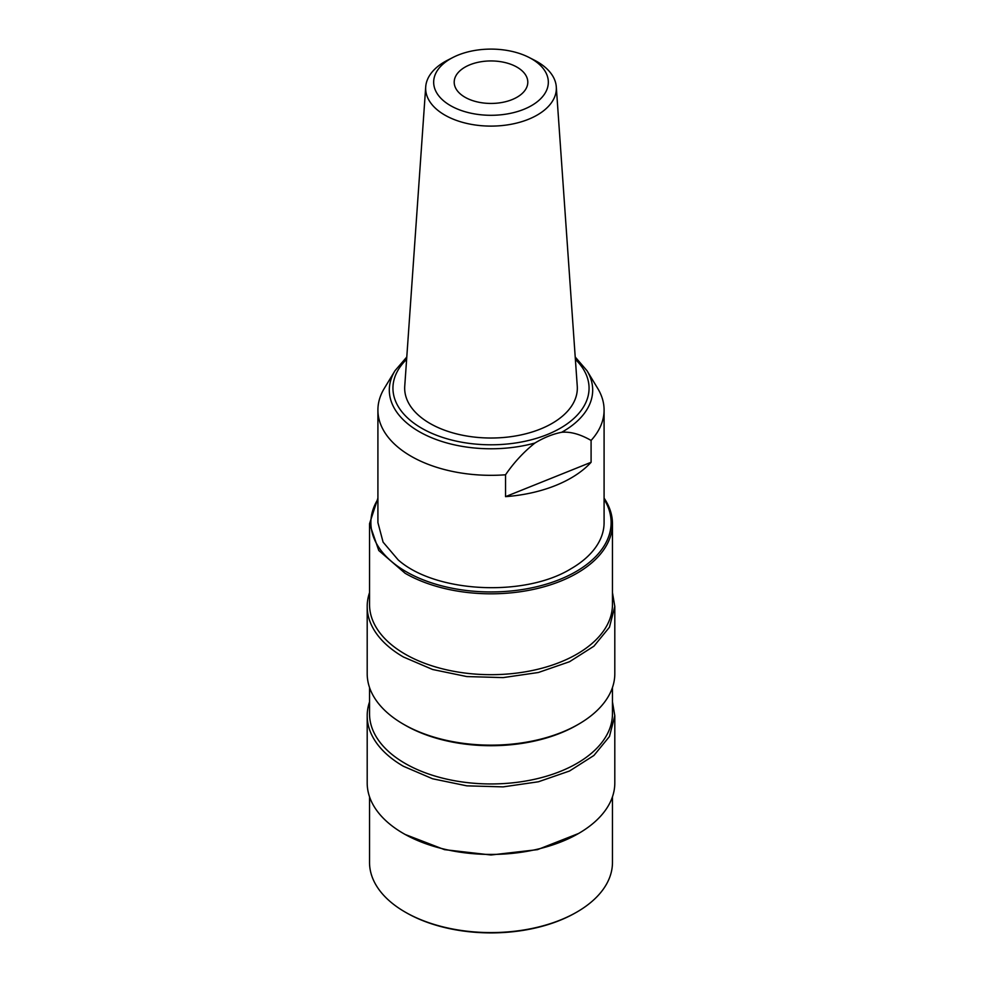 <?xml version="1.0" encoding="UTF-8"?>
<svg xmlns="http://www.w3.org/2000/svg" width="982" height="982" viewBox="0 0 982 982"><rect width="100%" height="100%" fill="white"/><g stroke="black" fill="none" stroke-linecap="round" stroke-linejoin="round"><path stroke-width="1.47" d="M377.91 410.034L377.91 522.596L383.09 542.138L398.152 559.875C435.124 592.809 524.511 597.412 570.972 568.762A113.09 65.291 180 0 0 604.09 522.596L604.09 410.034A113.09 65.291 180 0 1 591.09 440.439L591.09 462.289A113.09 65.291 180 0 1 505.546 496.647L505.546 474.785A113.09 65.291 180 0 1 398.152 447.326A113.09 65.291 180 0 1 377.91 410.034A113.09 65.291 180 0 1 384.232 388.504L394.997 370.717A101.698 58.711 180 0 0 407.518 423.598A101.698 58.711 180 0 0 534.945 443.017C523.688 451.99 513.893 462.583 505.546 474.785M591.09 440.439C580.276 434.216 570.468 431.503 561.692 432.276A101.698 58.711 180 0 0 587.003 370.717L597.768 388.504A113.09 65.291 180 0 1 604.09 410.034M591.09 462.289L505.546 496.647M561.692 432.276C552.891 433.983 543.967 437.567 534.945 443.017M425.709 86.858L404.744 386.172A86.33 49.837 0 0 0 420.284 416.773A86.33 49.837 0 0 0 552.044 423.426A86.33 49.837 0 0 0 577.256 386.172L556.291 86.858A65.34 37.721 180 0 1 511.904 124.125A65.34 37.721 180 0 1 437.469 110.021A65.34 37.721 180 0 1 425.709 86.858A65.34 37.721 180 0 1 447.682 60.135L452.997 57.422A57.324 33.093 180 0 1 529.003 57.422A57.324 33.093 180 0 1 537.964 63.216A57.324 33.093 180 0 1 523.885 109.309A57.324 33.093 180 0 1 444.036 101.183A57.324 33.093 180 0 1 452.997 57.422M529.003 57.422L534.318 60.135A65.34 37.721 180 0 1 544.531 66.739A65.34 37.721 180 0 1 556.291 86.858M521.147 70.004A36.8 21.248 0 0 0 479.928 61.927A36.8 21.248 0 0 0 454.2 82.193A36.8 21.248 0 0 0 460.853 94.382A36.8 21.248 0 0 0 502.072 102.459A36.8 21.248 0 0 0 527.8 82.193A36.8 21.248 0 0 0 521.147 70.004M576.888 912.045L575.943 912.585A120.123 69.354 180 0 1 406.057 912.585L406.057 912.585A120.123 69.354 180 0 1 406.032 912.573L405.112 912.045A121.461 70.127 0 0 0 576.888 912.045A121.461 70.127 0 0 0 612.461 862.454L612.461 796.795M369.539 796.795L369.539 862.454A121.461 70.127 0 0 0 405.112 912.045L406.057 912.585M612.461 701.909L614.806 715.743L609.466 736.5L593.938 755.453L569.535 771.005L538.382 781.782L503.14 786.877L466.843 785.846L432.645 778.787L403.455 766.291A123.806 71.477 180 0 1 367.194 715.743L367.194 782.961A123.806 71.477 0 0 0 403.455 833.497L405.112 834.454L403.455 833.497A123.806 71.477 0 0 0 578.545 833.497L537.485 849.651L491 854.991L444.515 849.651L405.112 834.454A121.461 70.127 180 0 1 405.087 834.43M578.545 833.497A123.806 71.477 0 0 0 614.806 782.961L614.806 715.743M367.194 715.743A123.806 71.477 180 0 1 369.539 701.909M612.461 687.51L612.461 713.84A121.461 70.127 180 0 1 537.485 778.616A121.461 70.127 180 0 1 405.112 763.419A121.461 70.127 180 0 1 369.539 713.84L369.539 687.51M612.461 592.637L614.806 606.471L609.466 627.216L593.938 646.181L569.535 661.721L538.382 672.498L503.14 677.605L466.843 676.573L432.645 669.503L403.455 657.007A123.806 71.477 180 0 1 367.194 606.471L367.194 673.677A123.806 71.477 0 0 0 403.455 724.213L405.112 725.17L403.455 724.213A123.806 71.477 0 0 0 578.545 724.213L576.888 725.17A121.461 70.127 180 0 1 405.112 725.17L405.112 725.17A121.461 70.127 180 0 1 405.087 725.158M578.545 724.213A123.806 71.477 0 0 0 614.806 673.677L614.806 606.471M367.194 606.471A123.806 71.477 180 0 1 369.539 592.625M604.09 498.12A121.461 70.127 180 0 1 612.461 523.688L612.461 604.556A121.461 70.127 180 0 1 537.485 669.343A121.461 70.127 180 0 1 405.112 654.135A121.461 70.127 180 0 1 369.539 604.556L369.539 523.688L377.91 498.12M612.461 523.688A121.461 70.127 180 0 1 537.485 588.476A121.461 70.127 180 0 1 405.112 573.279L378.782 550.521L369.539 523.688M604.09 499.224A120.123 69.354 180 0 1 555.272 581.184A120.123 69.354 180 0 1 406.057 571.634A120.123 69.354 180 0 1 377.91 499.224M406.622 359.338A98.053 56.612 0 0 0 410.501 420.505A98.053 56.612 0 0 0 544.003 435.812A98.053 56.612 0 0 0 575.378 359.338M406.781 357.018L394.997 370.717M587.003 370.717L575.219 357.018"/></g></svg>
